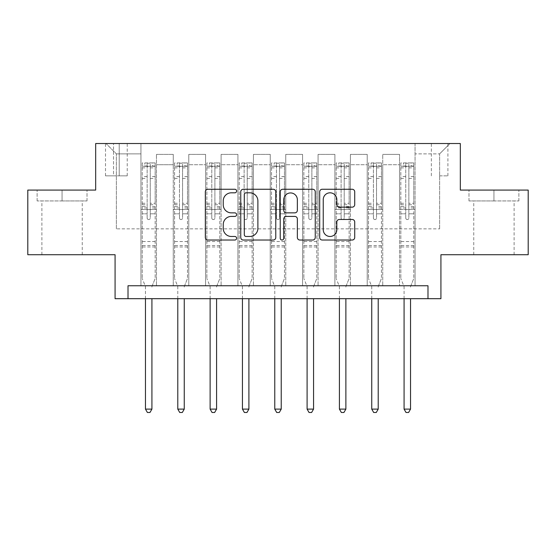 <?xml version="1.0" encoding="UTF-8"?>
<svg xmlns="http://www.w3.org/2000/svg" width="556" height="556" viewBox="0 0 556 556"><rect width="100%" height="100%" fill="white"/><g stroke="black" fill="none" stroke-linecap="round" stroke-linejoin="round"><path stroke-width="0.42" stroke-dasharray="2.78 2.08" d="M236.627 191.035A1.779 1.779 0 0 0 234.847 189.255L207.875 189.255A2.537 2.537 0 0 0 205.338 191.799L205.338 237.488A2.537 2.537 0 0 0 207.875 240.025L234.847 240.025A1.779 1.779 0 0 0 236.627 238.246A1.779 1.779 0 0 0 234.847 236.474L231.359 236.474A8.125 8.125 0 0 1 223.234 228.349L223.234 224.541A8.125 8.125 0 0 1 231.359 216.416L234.847 216.416A1.779 1.779 0 0 0 236.627 214.644A1.779 1.779 0 0 0 234.847 212.865L231.359 212.865A8.125 8.125 0 0 1 223.234 204.74L223.234 200.931A8.125 8.125 0 0 1 231.359 192.814L234.847 192.814A1.779 1.779 0 0 0 236.627 191.035M493.937 200.938L468.979 200.938L518.887 200.938L493.937 200.938L493.937 190.076L518.887 190.076L468.979 190.076L493.937 190.076L493.937 200.938M493.937 254.724L473.761 254.724L493.937 254.724M439.629 143.524L447.907 143.524L439.629 143.524M439.629 175.849L447.907 175.849L439.629 175.849M62.063 200.938L87.021 200.938L37.113 200.938L62.063 200.938L62.063 190.076L87.021 190.076L37.113 190.076L62.063 190.076L62.063 200.938M62.063 254.724L82.239 254.724L62.063 254.724M528.2 190.076L528.2 254.724L440.922 254.724L440.922 298.69L115.078 298.69L115.078 254.724L27.8 254.724L27.8 190.076L95.681 190.076L95.681 143.524L460.319 143.524L460.319 190.076L528.2 190.076M128.012 298.69L128.012 285.756L128.012 298.69L128.012 285.756L427.988 285.756L128.012 285.756L427.988 285.756L427.988 298.69M140.939 285.756L156.458 285.756L140.939 285.756L156.458 285.756L140.939 285.756L140.939 143.524L106.029 143.524L449.971 143.524L415.061 143.524L415.061 285.756L399.542 285.756L415.061 285.756L399.542 285.756L415.061 285.756L415.061 143.524L415.061 209.473L415.061 153.873L439.629 153.873L415.061 153.873L415.061 143.524L140.939 143.524L140.939 209.473L156.458 209.473L156.458 164.729L156.458 285.756L156.458 154.387L156.458 285.756L156.458 209.473L140.939 209.473L140.939 153.873L116.371 153.873L140.939 153.873L140.939 143.524L140.939 285.756M173.263 285.756L188.783 285.756L173.263 285.756L188.783 285.756L173.263 285.756L173.263 154.387L156.458 154.387L173.263 154.387L173.263 285.756L173.263 209.473L188.783 209.473L188.783 164.729L188.783 285.756L188.783 154.387L188.783 285.756L188.783 209.473L173.263 209.473L173.263 164.729L173.263 285.756M205.588 285.756L221.107 285.756L205.588 285.756L221.107 285.756L205.588 285.756L205.588 154.387L188.783 154.387L188.783 164.729L188.783 154.387L205.588 154.387L205.588 285.756L205.588 209.473L221.107 209.473L221.107 164.729L221.107 285.756L221.107 154.387L221.107 285.756L221.107 209.473L205.588 209.473L205.588 164.729L205.588 209.473L221.107 209.473L205.588 209.473L205.588 285.756M237.919 285.756L253.432 285.756L237.919 285.756L253.432 285.756L237.919 285.756L237.919 154.387L221.107 154.387L221.107 164.729L221.107 154.387L237.919 154.387L237.919 285.756L237.919 209.473L253.432 209.473L253.432 164.729L253.432 285.756L253.432 154.387L253.432 285.756L253.432 209.473L237.919 209.473L237.919 164.729L237.919 209.473L253.432 209.473L237.919 209.473L237.919 285.756M270.244 285.756L285.756 285.756L270.244 285.756L285.756 285.756L270.244 285.756L270.244 154.387L253.432 154.387L253.432 164.729L253.432 154.387L270.244 154.387L270.244 285.756L270.244 209.473L285.756 209.473L285.756 164.729L285.756 285.756L285.756 154.387L285.756 285.756L285.756 209.473L270.244 209.473L270.244 164.729L270.244 209.473L285.756 209.473L270.244 209.473L270.244 285.756M302.568 285.756L318.081 285.756L302.568 285.756L318.081 285.756L302.568 285.756L302.568 154.387L285.756 154.387L285.756 164.729L285.756 154.387L302.568 154.387L302.568 285.756L302.568 209.473L318.081 209.473L318.081 164.729L318.081 285.756L318.081 154.387L318.081 285.756L318.081 209.473L302.568 209.473L302.568 164.729L302.568 209.473L318.081 209.473L302.568 209.473L302.568 285.756M334.893 285.756L350.412 285.756L334.893 285.756L350.412 285.756L334.893 285.756L334.893 154.387L318.081 154.387L318.081 164.729L318.081 154.387L334.893 154.387L334.893 285.756L334.893 209.473L350.412 209.473L350.412 164.729L350.412 285.756L350.412 154.387L350.412 285.756L350.412 209.473L334.893 209.473L334.893 164.729L334.893 209.473L350.412 209.473L334.893 209.473L334.893 285.756M367.217 285.756L382.736 285.756L367.217 285.756L382.736 285.756L367.217 285.756L367.217 154.387L350.412 154.387L350.412 164.729L350.412 154.387L367.217 154.387L367.217 285.756L367.217 209.473L382.736 209.473L382.736 164.729L382.736 285.756L382.736 154.387L382.736 285.756L382.736 209.473L367.217 209.473L367.217 164.729L367.217 209.473L382.736 209.473L367.217 209.473L367.217 285.756M113.528 143.524L105.508 143.524L113.528 143.524L113.528 175.849L105.508 175.849L119.213 175.849L113.528 175.849L113.528 143.524M119.213 143.524L127.234 143.524L119.213 143.524L119.213 175.849L127.234 175.849L119.213 175.849L119.213 143.524M116.371 228.863L116.371 153.873L106.029 143.524L116.371 153.873L116.371 228.863L439.629 228.863L116.371 228.863M439.629 228.863L439.629 153.873L439.629 228.863M399.542 209.473L415.061 209.473L415.061 285.756L415.061 209.473L399.542 209.473L399.542 164.729L399.542 209.473L415.061 209.473L399.542 209.473L399.542 285.756L399.542 154.387L382.736 154.387L382.736 164.729L382.736 154.387L399.542 154.387L399.542 285.756L399.542 209.473M140.939 209.473L156.458 209.473L140.939 209.473M173.263 154.387L156.458 154.387L173.263 154.387L173.263 164.729L173.263 154.387M173.263 209.473L188.783 209.473L173.263 209.473M205.588 164.729L205.588 154.387L205.588 164.729L188.783 164.729L205.588 164.729M237.919 164.729L237.919 154.387L237.919 164.729L221.107 164.729L237.919 164.729M270.244 164.729L270.244 154.387L270.244 164.729L253.432 164.729L270.244 164.729M302.568 164.729L302.568 154.387L302.568 164.729L285.756 164.729L302.568 164.729M334.893 164.729L334.893 154.387L334.893 164.729L318.081 164.729L334.893 164.729M367.217 164.729L367.217 154.387L367.217 164.729L350.412 164.729L367.217 164.729M399.542 164.729L399.542 154.387L399.542 164.729L382.736 164.729L399.542 164.729M205.588 154.387L188.783 154.387L205.588 154.387M237.919 154.387L221.107 154.387L237.919 154.387M270.244 154.387L253.432 154.387L270.244 154.387M302.568 154.387L285.756 154.387L302.568 154.387M334.893 154.387L318.081 154.387L334.893 154.387M367.217 154.387L350.412 154.387L367.217 154.387M399.542 154.387L382.736 154.387L399.542 154.387M449.971 143.524L439.629 153.873L449.971 143.524M37.113 200.938L37.113 190.076L37.113 200.938M87.021 200.938L87.021 190.076L87.021 200.938M518.887 200.938L518.887 190.076L518.887 200.938M468.979 200.938L468.979 190.076L468.979 200.938M275.776 237.488L275.776 191.799A2.537 2.537 0 0 0 273.239 189.255L243.285 189.255A2.537 2.537 0 0 0 240.748 191.799L240.748 237.488A2.537 2.537 0 0 0 243.285 240.025L273.239 240.025A2.537 2.537 0 0 0 275.776 237.488M246.079 192.814A1.779 1.779 0 0 0 244.306 194.586L244.306 234.695A1.779 1.779 0 0 0 246.079 236.474L249.762 236.474A8.125 8.125 0 0 0 257.887 228.349L257.887 200.931A8.125 8.125 0 0 0 249.762 192.814L246.079 192.814M282.761 189.255L312.715 189.255A2.537 2.537 0 0 1 315.252 191.799L315.252 237.488A2.537 2.537 0 0 1 312.715 240.025L299.892 240.025A2.537 2.537 0 0 1 297.356 237.488L297.356 218.96A2.537 2.537 0 0 0 294.819 216.416L286.312 216.416A2.537 2.537 0 0 0 283.775 218.96L283.775 238.246A1.779 1.779 0 0 1 281.996 240.025A1.779 1.779 0 0 1 280.224 238.246L280.224 191.799A2.537 2.537 0 0 1 282.761 189.255M297.356 199.729A6.79 6.79 0 0 0 290.566 192.939A6.79 6.79 0 0 0 283.775 199.729L283.775 210.328A2.537 2.537 0 0 0 286.312 212.865L294.819 212.865A2.537 2.537 0 0 0 297.356 210.328L297.356 199.729M339.368 207.152L352.184 207.152A2.537 2.537 0 0 0 354.721 204.615L354.721 191.799A2.537 2.537 0 0 0 352.184 189.255L322.23 189.255A2.537 2.537 0 0 0 319.693 191.799L319.693 237.488A2.537 2.537 0 0 0 322.23 240.025L352.184 240.025A2.537 2.537 0 0 0 354.721 237.488L354.721 222.004A2.537 2.537 0 0 0 352.184 219.467L339.368 219.467A2.537 2.537 0 0 0 336.825 222.004L336.825 229.684A6.79 6.79 0 0 1 330.035 236.474A6.79 6.79 0 0 1 323.245 229.684L323.245 199.604A6.79 6.79 0 0 1 330.035 192.814A6.79 6.79 0 0 1 336.825 199.604L336.825 204.615A2.537 2.537 0 0 0 339.368 207.152M147.145 218.001A1.55 1.55 0 0 0 148.695 219.557A1.55 1.55 0 0 1 147.145 218.001L147.145 213.81L147.145 218.001M155.096 162.922L152.573 162.922L152.573 166.286L155.166 166.286L155.166 162.922L142.232 162.922L142.232 278.514L142.232 213.81L147.145 213.81L147.145 206.491L142.232 206.491M142.232 162.922L142.232 213.81L147.145 213.81L147.145 166.96C148.181 166.063 149.21 166.063 150.252 166.96L150.252 203.253L155.166 203.253L155.166 278.514L155.166 213.81L150.252 213.81L150.252 218.001A1.55 1.55 0 0 1 148.695 219.557A1.55 1.55 0 0 0 150.252 218.001L150.252 203.253M155.166 166.286L155.166 203.253M155.166 162.922L155.166 213.81L150.252 213.81L150.252 163.242L147.145 163.242L147.145 206.491M152.573 162.922L142.294 162.922M152.573 166.286L144.817 166.286L144.817 162.922M142.232 166.286L155.096 166.286M142.294 166.286L144.817 166.286M152.115 286.083L155.166 278.514L152.115 286.083A2.585 2.585 0 0 0 151.927 287.049A2.585 2.585 0 0 1 152.115 286.083M145.464 298.69L145.464 287.049A2.585 2.585 0 0 0 145.276 286.083L142.232 278.514L145.276 286.083A2.585 2.585 0 0 1 145.464 287.049L145.464 409.112L151.927 409.112L151.927 298.69M155.166 246.968L142.232 246.968M145.464 409.112L147.403 412.476L149.988 412.476L151.927 409.112M147.145 166.96L147.145 163.242M150.252 166.96L150.252 163.242M179.47 218.001A1.55 1.55 0 0 0 181.027 219.557A1.55 1.55 0 0 1 179.47 218.001L179.47 213.81L179.47 218.001M187.421 162.922L184.905 162.922L184.905 166.286L187.49 166.286L187.49 162.922L174.556 162.922L174.556 278.514L174.556 213.81L179.47 213.81L179.47 206.491L174.556 206.491M174.556 162.922L174.556 213.81L179.47 213.81L179.47 166.96C180.505 166.063 181.541 166.063 182.576 166.96L182.576 203.253L187.49 203.253L187.49 278.514L187.49 213.81L182.576 213.81L182.576 218.001A1.55 1.55 0 0 1 181.027 219.557A1.55 1.55 0 0 0 182.576 218.001L182.576 203.253M187.49 166.286L187.49 203.253M187.49 162.922L187.49 213.81L182.576 213.81L182.576 163.242L179.47 163.242L179.47 206.491M184.905 162.922L174.626 162.922M184.905 166.286L177.142 166.286L177.142 162.922M174.556 166.286L187.421 166.286M174.626 166.286L177.142 166.286M184.446 286.083L187.49 278.514L184.446 286.083A2.585 2.585 0 0 0 184.258 287.049A2.585 2.585 0 0 1 184.446 286.083M177.788 298.69L177.788 287.049A2.585 2.585 0 0 0 177.6 286.083L174.556 278.514L177.6 286.083A2.585 2.585 0 0 1 177.788 287.049L177.788 409.112L184.258 409.112L184.258 298.69M187.49 246.968L174.556 246.968M177.788 409.112L179.727 412.476L182.319 412.476L184.258 409.112M179.47 166.96L179.47 163.242M182.576 166.96L182.576 163.242M211.794 218.001A1.55 1.55 0 0 0 213.351 219.557A1.55 1.55 0 0 1 211.794 218.001L211.794 213.81L211.794 218.001M219.752 162.922L217.229 162.922L217.229 166.286L219.815 166.286L219.815 162.922L206.881 162.922L206.881 278.514L206.881 213.81L211.794 213.81L211.794 206.491L206.881 206.491M206.881 162.922L206.881 213.81L211.794 213.81L211.794 166.96C212.83 166.063 213.865 166.063 214.901 166.96L214.901 203.253L219.815 203.253L219.815 278.514L219.815 213.81L214.901 213.81L214.901 218.001A1.55 1.55 0 0 1 213.351 219.557A1.55 1.55 0 0 0 214.901 218.001L214.901 203.253M219.815 166.286L219.815 203.253M219.815 162.922L219.815 213.81L214.901 213.81L214.901 163.242L211.794 163.242L211.794 206.491M217.229 162.922L206.95 162.922M217.229 166.286L209.473 166.286L209.473 162.922M206.881 166.286L219.752 166.286M206.95 166.286L209.473 166.286M216.77 286.083L219.815 278.514L216.77 286.083A2.585 2.585 0 0 0 216.583 287.049A2.585 2.585 0 0 1 216.77 286.083M210.119 298.69L210.119 287.049A2.585 2.585 0 0 0 209.932 286.083L206.881 278.514L209.932 286.083A2.585 2.585 0 0 1 210.119 287.049L210.119 409.112L216.583 409.112L216.583 298.69M219.815 246.968L206.881 246.968M210.119 409.112L212.058 412.476L214.644 412.476L216.583 409.112M211.794 166.96L211.794 163.242M214.901 166.96L214.901 163.242M244.126 218.001A1.55 1.55 0 0 0 245.676 219.557A1.55 1.55 0 0 1 244.126 218.001L244.126 213.81L244.126 218.001M252.076 162.922L249.554 162.922L249.554 166.286L252.139 166.286L252.139 162.922L239.212 162.922L239.212 278.514L239.212 213.81L244.126 213.81L244.126 206.491L239.212 206.491M239.212 162.922L239.212 213.81L244.126 213.81L244.126 166.96C245.154 166.063 246.19 166.063 247.225 166.96L247.225 203.253L252.139 203.253L252.139 278.514L252.139 213.81L247.225 213.81L247.225 218.001A1.55 1.55 0 0 1 245.676 219.557A1.55 1.55 0 0 0 247.225 218.001L247.225 203.253M252.139 166.286L252.139 203.253M252.139 162.922L252.139 213.81L247.225 213.81L247.225 163.242L244.126 163.242L244.126 206.491M249.554 162.922L239.275 162.922M249.554 166.286L241.797 166.286L241.797 162.922M239.212 166.286L252.076 166.286M239.275 166.286L241.797 166.286M249.095 286.083L252.139 278.514L249.095 286.083A2.585 2.585 0 0 0 248.907 287.049A2.585 2.585 0 0 1 249.095 286.083M242.444 298.69L242.444 287.049A2.585 2.585 0 0 0 242.256 286.083L239.212 278.514L242.256 286.083A2.585 2.585 0 0 1 242.444 287.049L242.444 409.112L248.907 409.112L248.907 298.69M252.139 246.968L239.212 246.968M242.444 409.112L244.383 412.476L246.968 412.476L248.907 409.112M244.126 166.96L244.126 163.242M247.225 166.96L247.225 163.242M276.45 218.001A1.55 1.55 0 0 0 278 219.557A1.55 1.55 0 0 1 276.45 218.001L276.45 213.81L276.45 218.001M284.401 162.922L281.878 162.922L281.878 166.286L284.464 166.286L284.464 162.922L271.536 162.922L271.536 278.514L271.536 213.81L276.45 213.81L276.45 206.491L271.536 206.491M271.536 162.922L271.536 213.81L276.45 213.81L276.45 166.96C277.479 166.063 278.514 166.063 279.55 166.96L279.55 203.253L284.464 203.253L284.464 278.514L284.464 213.81L279.55 213.81L279.55 218.001A1.55 1.55 0 0 1 278 219.557A1.55 1.55 0 0 0 279.55 218.001L279.55 203.253M284.464 166.286L284.464 203.253M284.464 162.922L284.464 213.81L279.55 213.81L279.55 163.242L276.45 163.242L276.45 206.491M281.878 162.922L271.599 162.922M281.878 166.286L274.122 166.286L274.122 162.922M271.536 166.286L284.401 166.286M271.599 166.286L274.122 166.286M281.419 286.083L284.464 278.514L281.419 286.083A2.585 2.585 0 0 0 281.232 287.049A2.585 2.585 0 0 1 281.419 286.083M274.768 298.69L274.768 287.049A2.585 2.585 0 0 0 274.581 286.083L271.536 278.514L274.581 286.083A2.585 2.585 0 0 1 274.768 287.049L274.768 409.112L281.232 409.112L281.232 298.69M284.464 246.968L271.536 246.968M274.768 409.112L276.707 412.476L279.293 412.476L281.232 409.112M276.45 166.96L276.45 163.242M279.55 166.96L279.55 163.242M308.775 218.001A1.55 1.55 0 0 0 310.324 219.557A1.55 1.55 0 0 1 308.775 218.001L308.775 213.81L308.775 218.001M316.725 162.922L314.203 162.922L314.203 166.286L316.788 166.286L316.788 162.922L303.861 162.922L303.861 278.514L303.861 213.81L308.775 213.81L308.775 206.491L303.861 206.491M303.861 162.922L303.861 213.81L308.775 213.81L308.775 166.96C309.803 166.063 310.839 166.063 311.874 166.96L311.874 203.253L316.788 203.253L316.788 278.514L316.788 213.81L311.874 213.81L311.874 218.001A1.55 1.55 0 0 1 310.324 219.557A1.55 1.55 0 0 0 311.874 218.001L311.874 203.253M316.788 166.286L316.788 203.253M316.788 162.922L316.788 213.81L311.874 213.81L311.874 163.242L308.775 163.242L308.775 206.491M314.203 162.922L303.923 162.922M314.203 166.286L306.446 166.286L306.446 162.922M303.861 166.286L316.725 166.286M303.923 166.286L306.446 166.286M313.744 286.083L316.788 278.514L313.744 286.083A2.585 2.585 0 0 0 313.556 287.049A2.585 2.585 0 0 1 313.744 286.083M307.093 298.69L307.093 287.049A2.585 2.585 0 0 0 306.905 286.083L303.861 278.514L306.905 286.083A2.585 2.585 0 0 1 307.093 287.049L307.093 409.112L313.556 409.112L313.556 298.69M316.788 246.968L303.861 246.968M307.093 409.112L309.032 412.476L311.617 412.476L313.556 409.112M308.775 166.96L308.775 163.242M311.874 166.96L311.874 163.242M341.099 218.001A1.55 1.55 0 0 0 342.649 219.557A1.55 1.55 0 0 1 341.099 218.001L341.099 213.81L341.099 218.001M349.05 162.922L346.527 162.922L346.527 166.286L349.119 166.286L349.119 162.922L336.185 162.922L336.185 278.514L336.185 213.81L341.099 213.81L341.099 206.491L336.185 206.491M336.185 162.922L336.185 213.81L341.099 213.81L341.099 166.96C342.135 166.063 343.163 166.063 344.206 166.96L344.206 203.253L349.119 203.253L349.119 278.514L349.119 213.81L344.206 213.81L344.206 218.001A1.55 1.55 0 0 1 342.649 219.557A1.55 1.55 0 0 0 344.206 218.001L344.206 203.253M349.119 166.286L349.119 203.253M349.119 162.922L349.119 213.81L344.206 213.81L344.206 163.242L341.099 163.242L341.099 206.491M346.527 162.922L336.248 162.922M346.527 166.286L338.771 166.286L338.771 162.922M336.185 166.286L349.05 166.286M336.248 166.286L338.771 166.286M346.068 286.083L349.119 278.514L346.068 286.083A2.585 2.585 0 0 0 345.881 287.049A2.585 2.585 0 0 1 346.068 286.083M339.417 298.69L339.417 287.049A2.585 2.585 0 0 0 339.229 286.083L336.185 278.514L339.229 286.083A2.585 2.585 0 0 1 339.417 287.049L339.417 409.112L345.881 409.112L345.881 298.69M349.119 246.968L336.185 246.968M339.417 409.112L341.356 412.476L343.942 412.476L345.881 409.112M341.099 166.96L341.099 163.242M344.206 166.96L344.206 163.242M373.423 218.001A1.55 1.55 0 0 0 374.973 219.557A1.55 1.55 0 0 1 373.423 218.001L373.423 213.81L373.423 218.001M381.374 162.922L378.858 162.922L378.858 166.286L381.444 166.286L381.444 162.922L368.51 162.922L368.51 278.514L368.51 213.81L373.423 213.81L373.423 206.491L368.51 206.491M368.51 162.922L368.51 213.81L373.423 213.81L373.423 166.96C374.459 166.063 375.495 166.063 376.53 166.96L376.53 203.253L381.444 203.253L381.444 278.514L381.444 213.81L376.53 213.81L376.53 218.001A1.55 1.55 0 0 1 374.973 219.557A1.55 1.55 0 0 0 376.53 218.001L376.53 203.253M381.444 166.286L381.444 203.253M381.444 162.922L381.444 213.81L376.53 213.81L376.53 163.242L373.423 163.242L373.423 206.491M378.858 162.922L368.579 162.922M378.858 166.286L371.095 166.286L371.095 162.922M368.51 166.286L381.374 166.286M368.579 166.286L371.095 166.286M378.4 286.083L381.444 278.514L378.4 286.083A2.585 2.585 0 0 0 378.212 287.049A2.585 2.585 0 0 1 378.4 286.083M371.742 298.69L371.742 287.049A2.585 2.585 0 0 0 371.554 286.083L368.51 278.514L371.554 286.083A2.585 2.585 0 0 1 371.742 287.049L371.742 409.112L378.212 409.112L378.212 298.69M381.444 246.968L368.51 246.968M371.742 409.112L373.681 412.476L376.273 412.476L378.212 409.112M373.423 166.96L373.423 163.242M376.53 166.96L376.53 163.242M405.748 218.001A1.55 1.55 0 0 0 407.305 219.557A1.55 1.55 0 0 1 405.748 218.001L405.748 213.81L405.748 218.001M413.706 162.922L411.183 162.922L411.183 166.286L413.768 166.286L413.768 162.922L400.834 162.922L400.834 278.514L400.834 213.81L405.748 213.81L405.748 206.491L400.834 206.491M400.834 162.922L400.834 213.81L405.748 213.81L405.748 166.96C406.783 166.063 407.819 166.063 408.855 166.96L408.855 203.253L413.768 203.253L413.768 278.514L413.768 213.81L408.855 213.81L408.855 218.001A1.55 1.55 0 0 1 407.305 219.557A1.55 1.55 0 0 0 408.855 218.001L408.855 203.253M413.768 166.286L413.768 203.253M413.768 162.922L413.768 213.81L408.855 213.81L408.855 163.242L405.748 163.242L405.748 206.491M411.183 162.922L400.904 162.922M411.183 166.286L403.427 166.286L403.427 162.922M400.834 166.286L413.706 166.286M400.904 166.286L403.427 166.286M410.724 286.083L413.768 278.514L410.724 286.083A2.585 2.585 0 0 0 410.536 287.049A2.585 2.585 0 0 1 410.724 286.083M404.073 298.69L404.073 287.049A2.585 2.585 0 0 0 403.885 286.083L400.834 278.514L403.885 286.083A2.585 2.585 0 0 1 404.073 287.049L404.073 409.112L410.536 409.112L410.536 298.69M413.768 246.968L400.834 246.968M404.073 409.112L406.012 412.476L408.597 412.476L410.536 409.112M405.748 166.96L405.748 163.242M408.855 166.96L408.855 163.242M173.263 164.729L156.458 164.729L173.263 164.729M147.145 176.579L142.232 176.579M142.232 178.427L147.145 178.427M142.232 203.253L147.145 203.253M155.166 241.533L142.232 241.533M147.145 207.958L142.232 207.958M155.166 207.958L150.252 207.958M142.232 204.719L147.145 204.719M150.252 204.719L155.166 204.719M155.166 206.491L150.252 206.491M155.166 176.579L150.252 176.579M150.252 178.427L155.166 178.427M147.145 166.015L142.232 166.015M142.232 167.856L147.145 167.856M155.166 166.015L150.252 166.015M150.252 167.856L155.166 167.856M155.166 245.509L142.232 245.509M179.47 176.579L174.556 176.579M174.556 178.427L179.47 178.427M174.556 203.253L179.47 203.253M187.49 241.533L174.556 241.533M179.47 207.958L174.556 207.958M187.49 207.958L182.576 207.958M174.556 204.719L179.47 204.719M182.576 204.719L187.49 204.719M187.49 206.491L182.576 206.491M187.49 176.579L182.576 176.579M182.576 178.427L187.49 178.427M179.47 166.015L174.556 166.015M174.556 167.856L179.47 167.856M187.49 166.015L182.576 166.015M182.576 167.856L187.49 167.856M187.49 245.509L174.556 245.509M211.794 176.579L206.881 176.579M206.881 178.427L211.794 178.427M206.881 203.253L211.794 203.253M219.815 241.533L206.881 241.533M211.794 207.958L206.881 207.958M219.815 207.958L214.901 207.958M206.881 204.719L211.794 204.719M214.901 204.719L219.815 204.719M219.815 206.491L214.901 206.491M219.815 176.579L214.901 176.579M214.901 178.427L219.815 178.427M211.794 166.015L206.881 166.015M206.881 167.856L211.794 167.856M219.815 166.015L214.901 166.015M214.901 167.856L219.815 167.856M219.815 245.509L206.881 245.509M244.126 176.579L239.212 176.579M239.212 178.427L244.126 178.427M239.212 203.253L244.126 203.253M252.139 241.533L239.212 241.533M244.126 207.958L239.212 207.958M252.139 207.958L247.225 207.958M239.212 204.719L244.126 204.719M247.225 204.719L252.139 204.719M252.139 206.491L247.225 206.491M252.139 176.579L247.225 176.579M247.225 178.427L252.139 178.427M244.126 166.015L239.212 166.015M239.212 167.856L244.126 167.856M252.139 166.015L247.225 166.015M247.225 167.856L252.139 167.856M252.139 245.509L239.212 245.509M276.45 176.579L271.536 176.579M271.536 178.427L276.45 178.427M271.536 203.253L276.45 203.253M284.464 241.533L271.536 241.533M276.45 207.958L271.536 207.958M284.464 207.958L279.55 207.958M271.536 204.719L276.45 204.719M279.55 204.719L284.464 204.719M284.464 206.491L279.55 206.491M284.464 176.579L279.55 176.579M279.55 178.427L284.464 178.427M276.45 166.015L271.536 166.015M271.536 167.856L276.45 167.856M284.464 166.015L279.55 166.015M279.55 167.856L284.464 167.856M284.464 245.509L271.536 245.509M308.775 176.579L303.861 176.579M303.861 178.427L308.775 178.427M303.861 203.253L308.775 203.253M316.788 241.533L303.861 241.533M308.775 207.958L303.861 207.958M316.788 207.958L311.874 207.958M303.861 204.719L308.775 204.719M311.874 204.719L316.788 204.719M316.788 206.491L311.874 206.491M316.788 176.579L311.874 176.579M311.874 178.427L316.788 178.427M308.775 166.015L303.861 166.015M303.861 167.856L308.775 167.856M316.788 166.015L311.874 166.015M311.874 167.856L316.788 167.856M316.788 245.509L303.861 245.509M341.099 176.579L336.185 176.579M336.185 178.427L341.099 178.427M336.185 203.253L341.099 203.253M349.119 241.533L336.185 241.533M341.099 207.958L336.185 207.958M349.119 207.958L344.206 207.958M336.185 204.719L341.099 204.719M344.206 204.719L349.119 204.719M349.119 206.491L344.206 206.491M349.119 176.579L344.206 176.579M344.206 178.427L349.119 178.427M341.099 166.015L336.185 166.015M336.185 167.856L341.099 167.856M349.119 166.015L344.206 166.015M344.206 167.856L349.119 167.856M349.119 245.509L336.185 245.509M373.423 176.579L368.51 176.579M368.51 178.427L373.423 178.427M368.51 203.253L373.423 203.253M381.444 241.533L368.51 241.533M373.423 207.958L368.51 207.958M381.444 207.958L376.53 207.958M368.51 204.719L373.423 204.719M376.53 204.719L381.444 204.719M381.444 206.491L376.53 206.491M381.444 176.579L376.53 176.579M376.53 178.427L381.444 178.427M373.423 166.015L368.51 166.015M368.51 167.856L373.423 167.856M381.444 166.015L376.53 166.015M376.53 167.856L381.444 167.856M381.444 245.509L368.51 245.509M405.748 176.579L400.834 176.579M400.834 178.427L405.748 178.427M400.834 203.253L405.748 203.253M413.768 241.533L400.834 241.533M405.748 207.958L400.834 207.958M413.768 207.958L408.855 207.958M400.834 204.719L405.748 204.719M408.855 204.719L413.768 204.719M413.768 206.491L408.855 206.491M413.768 176.579L408.855 176.579M408.855 178.427L413.768 178.427M405.748 166.015L400.834 166.015M400.834 167.856L405.748 167.856M413.768 166.015L408.855 166.015M408.855 167.856L413.768 167.856M413.768 245.509L400.834 245.509M473.761 254.724L473.761 200.938M431.352 175.849L431.352 143.524M41.895 254.724L41.895 200.938M82.239 254.724L82.239 200.938M105.508 175.849L105.508 143.524M127.234 175.849L127.234 143.524M447.907 175.849L447.907 143.524M514.105 254.724L514.105 200.938"/><path stroke-width="0.83" d="M236.627 191.035A1.779 1.779 0 0 0 234.847 189.255L207.875 189.255A2.537 2.537 0 0 0 205.338 191.799L205.338 237.488A2.537 2.537 0 0 0 207.875 240.025L234.847 240.025A1.779 1.779 0 0 0 236.627 238.246A1.779 1.779 0 0 0 234.847 236.474L231.359 236.474A8.125 8.125 0 0 1 223.234 228.349L223.234 224.541A8.125 8.125 0 0 1 231.359 216.416L234.847 216.416A1.779 1.779 0 0 0 236.627 214.644A1.779 1.779 0 0 0 234.847 212.865L231.359 212.865A8.125 8.125 0 0 1 223.234 204.74L223.234 200.931A8.125 8.125 0 0 1 231.359 192.814L234.847 192.814A1.779 1.779 0 0 0 236.627 191.035M352.184 207.152A2.537 2.537 0 0 0 354.721 204.615L354.721 191.799A2.537 2.537 0 0 0 352.184 189.255L322.23 189.255A2.537 2.537 0 0 0 319.693 191.799L319.693 237.488A2.537 2.537 0 0 0 322.23 240.025L352.184 240.025A2.537 2.537 0 0 0 354.721 237.488L354.721 222.004A2.537 2.537 0 0 0 352.184 219.467L339.368 219.467A2.537 2.537 0 0 0 336.825 222.004L336.825 229.684A6.79 6.79 0 0 1 330.035 236.474A6.79 6.79 0 0 1 323.245 229.684L323.245 199.604A6.79 6.79 0 0 1 330.035 192.814A6.79 6.79 0 0 1 336.825 199.604L336.825 204.615A2.537 2.537 0 0 0 339.368 207.152L352.184 207.152M427.988 298.69L440.922 298.69L440.922 254.724L528.2 254.724L528.2 190.076L460.319 190.076L460.319 143.524L95.681 143.524L95.681 190.076L27.8 190.076L27.8 254.724L115.078 254.724L115.078 298.69L427.988 298.69L427.988 285.756L128.012 285.756L128.012 298.69M275.776 191.799A2.537 2.537 0 0 0 273.239 189.255L243.285 189.255A2.537 2.537 0 0 0 240.748 191.799L240.748 237.488A2.537 2.537 0 0 0 243.285 240.025L273.239 240.025A2.537 2.537 0 0 0 275.776 237.488L275.776 191.799M282.761 189.255L312.715 189.255A2.537 2.537 0 0 1 315.252 191.799L315.252 237.488A2.537 2.537 0 0 1 312.715 240.025L299.892 240.025A2.537 2.537 0 0 1 297.356 237.488L297.356 218.96A2.537 2.537 0 0 0 294.819 216.416L286.312 216.416A2.537 2.537 0 0 0 283.775 218.96L283.775 238.246A1.779 1.779 0 0 1 281.996 240.025A1.779 1.779 0 0 1 280.224 238.246L280.224 191.799A2.537 2.537 0 0 1 282.761 189.255M246.079 192.814A1.779 1.779 0 0 0 244.306 194.586L244.306 234.695A1.779 1.779 0 0 0 246.079 236.474L249.762 236.474A8.125 8.125 0 0 0 257.887 228.349L257.887 200.931A8.125 8.125 0 0 0 249.762 192.814L246.079 192.814M297.356 199.729A6.79 6.79 0 0 0 290.566 192.939A6.79 6.79 0 0 0 283.775 199.729L283.775 210.328A2.537 2.537 0 0 0 286.312 212.865L294.819 212.865A2.537 2.537 0 0 0 297.356 210.328L297.356 199.729M145.464 298.69L145.464 409.112L151.927 409.112L151.927 298.69M151.927 409.112L149.988 412.476L147.403 412.476L145.464 409.112M177.788 298.69L177.788 409.112L184.258 409.112L184.258 298.69M184.258 409.112L182.319 412.476L179.727 412.476L177.788 409.112M210.119 298.69L210.119 409.112L216.583 409.112L216.583 298.69M216.583 409.112L214.644 412.476L212.058 412.476L210.119 409.112M242.444 298.69L242.444 409.112L248.907 409.112L248.907 298.69M248.907 409.112L246.968 412.476L244.383 412.476L242.444 409.112M274.768 298.69L274.768 409.112L281.232 409.112L281.232 298.69M281.232 409.112L279.293 412.476L276.707 412.476L274.768 409.112M307.093 298.69L307.093 409.112L313.556 409.112L313.556 298.69M313.556 409.112L311.617 412.476L309.032 412.476L307.093 409.112M339.417 298.69L339.417 409.112L345.881 409.112L345.881 298.69M345.881 409.112L343.942 412.476L341.356 412.476L339.417 409.112M371.742 298.69L371.742 409.112L378.212 409.112L378.212 298.69M378.212 409.112L376.273 412.476L373.681 412.476L371.742 409.112M404.073 298.69L404.073 409.112L410.536 409.112L410.536 298.69M410.536 409.112L408.597 412.476L406.012 412.476L404.073 409.112"/></g></svg>
